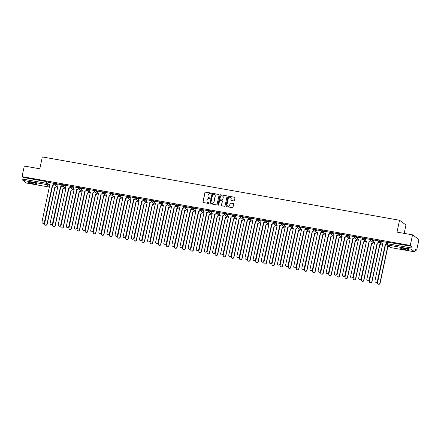 <?xml version="1.0" encoding="UTF-8"?>
<svg xmlns="http://www.w3.org/2000/svg" width="441" height="441" viewBox="0 0 441 441"><rect width="100%" height="100%" fill="white"/><g stroke="black" fill="none" stroke-linecap="round" stroke-linejoin="round"><path stroke-width="0.66" d="M211.25 193.483A0.375 0.358 -53.8 0 0 210.974 193.053L205.545 192.094A0.54 0.513 -53.8 0 0 204.922 192.524L202.926 201.923A0.54 0.513 -53.8 0 0 203.323 202.535L208.753 203.494A0.375 0.358 -53.8 0 0 209.051 202.827A0.375 0.358 -53.8 0 0 208.907 202.766L208.207 202.64A1.72 1.648 -53.8 0 1 206.928 200.683L207.094 199.9A1.72 1.648 -53.8 0 1 209.084 198.516L209.784 198.643A0.375 0.358 -53.8 0 0 210.087 197.97A0.375 0.358 -53.8 0 0 209.938 197.91L209.238 197.788A1.72 1.648 -53.8 0 1 207.959 195.826L208.124 195.043A1.72 1.648 -53.8 0 1 210.114 193.66L210.815 193.786A0.375 0.358 -53.8 0 0 211.25 193.483M211.178 193.169A0.375 0.358 -53.8 0 0 211.101 193.147L205.671 192.188A0.54 0.513 -53.8 0 0 205.048 192.618L203.053 202.017A0.54 0.513 -53.8 0 0 203.185 202.485M209.111 202.882A0.375 0.358 -53.8 0 0 209.034 202.86L208.207 202.64M210.142 198.026A0.375 0.358 -53.8 0 0 210.07 198.003L209.238 197.788M31.752 182.392A4.272 0.529 -168 0 0 28.571 182.238A4.272 0.529 -168 0 0 33.759 183.864A4.272 0.529 -168 0 0 36.934 184.018A4.272 0.529 -168 0 0 31.752 182.392M403.84 248.344A4.272 0.529 -168 0 0 400.665 248.189A4.272 0.529 -168 0 0 405.847 249.815A4.272 0.529 -168 0 0 409.022 249.97A4.272 0.529 -168 0 0 403.84 248.344M233.807 200.92A0.54 0.513 -53.8 0 0 234.43 200.49L234.992 197.855A0.54 0.513 -53.8 0 0 234.59 197.243L228.559 196.173A0.54 0.513 -53.8 0 0 227.942 196.603L225.941 206.002A0.54 0.513 -53.8 0 0 226.343 206.614L232.374 207.683A0.54 0.513 -53.8 0 0 232.991 207.253L233.669 204.067A0.54 0.513 -53.8 0 0 233.272 203.455L230.693 202.998A0.54 0.513 -53.8 0 0 230.07 203.428L229.733 205.01A1.439 1.378 -53.8 0 1 227.517 205.925A1.439 1.378 -53.8 0 1 226.999 204.525L228.311 198.334A1.439 1.378 -53.8 0 1 230.533 197.419A1.439 1.378 -53.8 0 1 231.045 198.819L230.83 199.85A0.54 0.513 -53.8 0 0 231.227 200.468L233.807 200.92M22.05 176.632L24.299 166.048L39.811 168.798L42.33 156.935L399.535 220.252L397.016 232.109L412.528 234.86L410.279 245.444L22.05 176.632L23.186 177.464L22.838 179.112L46.415 183.296L47.716 183.665L49.8 185.192M219.1 195.038A0.54 0.513 -53.8 0 0 218.703 194.426L212.672 193.356A0.54 0.513 -53.8 0 0 212.049 193.786L210.054 203.185A0.54 0.513 -53.8 0 0 210.451 203.797L216.481 204.867A0.54 0.513 -53.8 0 0 217.104 204.437L219.1 195.038M220.616 194.762L226.646 195.832A0.54 0.513 -53.8 0 1 227.043 196.443L225.048 205.842A0.54 0.513 -53.8 0 1 224.425 206.272L221.845 205.815A0.54 0.513 -53.8 0 1 221.448 205.203L222.258 201.394A0.54 0.513 -53.8 0 0 221.856 200.782L220.142 200.479A0.54 0.513 -53.8 0 0 219.524 200.909L218.681 204.878A0.375 0.358 -53.8 0 1 218.097 205.115A0.375 0.358 -53.8 0 1 217.964 204.751L219.993 195.198A0.54 0.513 -53.8 0 1 220.616 194.762L226.646 195.832M412.528 234.86L418.95 239.568L416.701 250.152L415.433 249.926M404.171 233.377L405.957 224.96L399.535 220.252M410.279 245.444L411.414 246.276L411.062 247.925A1.097 0.287 100.1 0 0 411.095 249.176L414.727 251.844A1.097 0.287 100.1 0 0 414.766 251.861A1.097 0.287 100.1 0 0 415.213 250.968L415.565 249.319L416.701 250.152M23.186 177.464L46.768 181.642L49.144 182.811M26.576 183.043A1.097 0.287 -79.9 0 1 26.537 183.048A1.097 0.287 -79.9 0 1 26.504 183.032L22.866 180.363A1.097 0.287 -79.9 0 1 22.838 179.112M54 183.39L49.216 182.486M62.12 184.829L57.336 183.925M70.24 186.267L65.455 185.363M78.36 187.706L73.575 186.802M86.486 189.145L81.701 188.241M94.606 190.584L89.821 189.68M102.725 192.022L97.941 191.118M110.845 193.461L106.022 192.535L105.823 193.665A1.097 1.047 -53.8 0 0 106.639 194.911L98.861 231.889A1.262 1.207 -53.8 0 0 99.313 233.118A1.262 1.207 -53.8 0 0 101.254 232.313L109.192 195.363A1.097 1.047 -53.8 0 0 110.459 194.487L110.625 194.608A1.097 1.047 126.2 0 1 109.357 195.484L101.424 232.44A1.262 1.207 126.2 0 1 99.401 233.179M118.965 194.9L114.18 194.001M127.085 196.344L122.3 195.44M135.205 197.783L130.42 196.879M143.325 199.222L138.54 198.318M151.445 200.661L146.627 199.729L146.429 200.859A1.097 1.047 -53.8 0 0 147.244 202.11L139.466 239.088A1.262 1.207 -53.8 0 0 139.918 240.317A1.262 1.207 -53.8 0 0 141.859 239.513L149.791 202.562A1.097 1.047 -53.8 0 0 151.059 201.68L151.23 201.807A1.097 1.047 126.2 0 1 149.962 202.684L142.024 239.634A1.262 1.207 126.2 0 1 140.001 240.373M159.57 202.099L154.785 201.195M167.69 203.538L162.905 202.634M175.81 204.977L171.025 204.073M183.93 206.416L179.107 205.489L178.908 206.62A1.097 1.047 -53.8 0 0 179.724 207.865L171.946 244.843A1.262 1.207 -53.8 0 0 172.398 246.072A1.262 1.207 -53.8 0 0 174.338 245.268L182.276 208.317A1.097 1.047 -53.8 0 0 183.544 207.441L183.71 207.562A1.097 1.047 126.2 0 1 182.442 208.439L174.509 245.394A1.262 1.207 126.2 0 1 172.486 246.133M192.05 207.854L187.265 206.956M200.17 209.299L195.385 208.395M208.29 210.737L203.505 209.833M216.41 212.176L211.625 211.272M224.535 213.615L219.712 212.683L219.513 213.813A1.097 1.047 -53.8 0 0 220.329 215.065L212.551 252.043A1.262 1.207 -53.8 0 0 213.003 253.272A1.262 1.207 -53.8 0 0 214.943 252.467L222.881 215.517A1.097 1.047 -53.8 0 0 224.144 214.635L224.315 214.761A1.097 1.047 126.2 0 1 223.047 215.638L215.109 252.588A1.262 1.207 126.2 0 1 213.086 253.327M232.655 215.054L227.87 214.15M240.775 216.492L235.99 215.588M248.895 217.931L244.11 217.027M257.015 219.37L252.197 218.444L251.993 219.574A1.097 1.047 -53.8 0 0 252.809 220.82L245.031 257.798A1.262 1.207 -53.8 0 0 245.483 259.027A1.262 1.207 -53.8 0 0 247.429 258.222L255.361 221.272A1.097 1.047 -53.8 0 0 256.629 220.395L256.794 220.517A1.097 1.047 126.2 0 1 255.526 221.393L247.594 258.349A1.262 1.207 126.2 0 1 245.571 259.088M265.135 220.809L260.35 219.91M273.255 222.253L268.47 221.349M281.375 223.692L276.59 222.788M289.5 225.13L284.715 224.226M297.62 226.569L292.796 225.638L292.598 226.768A1.097 1.047 -53.8 0 0 293.414 228.019L285.636 264.997A1.262 1.207 -53.8 0 0 286.088 266.226A1.262 1.207 -53.8 0 0 288.028 265.421L295.966 228.471A1.097 1.047 -53.8 0 0 297.234 227.589L297.399 227.71A1.097 1.047 126.2 0 1 296.132 228.592L288.193 265.543A1.262 1.207 126.2 0 1 286.17 266.281M305.74 228.008L300.955 227.104M313.86 229.447L309.075 228.543M321.98 230.886L317.195 229.982M330.1 232.324L325.282 231.398L325.083 232.528A1.097 1.047 -53.8 0 0 325.893 233.774L318.115 270.752A1.262 1.207 -53.8 0 0 318.567 271.981A1.262 1.207 -53.8 0 0 320.513 271.176L328.446 234.226A1.097 1.047 -53.8 0 0 329.714 233.35L329.879 233.471A1.097 1.047 126.2 0 1 328.611 234.347L320.679 271.298A1.262 1.207 126.2 0 1 318.656 272.042M338.219 233.763L333.435 232.859M346.339 235.207L341.555 234.303M354.465 236.646L349.68 235.742M362.585 238.085L357.8 237.181M370.705 239.524L365.881 238.592L365.683 239.722A1.097 1.047 -53.8 0 0 366.499 240.973L358.72 277.951A1.262 1.207 -53.8 0 0 359.172 279.181A1.262 1.207 -53.8 0 0 361.113 278.376L369.051 241.425A1.097 1.047 -53.8 0 0 370.319 240.543L370.484 240.665A1.097 1.047 126.2 0 1 369.216 241.547L361.284 278.497A1.262 1.207 126.2 0 1 359.261 279.236M378.825 240.962L374.04 240.058M386.944 242.401L382.16 241.497M378.929 240.665L381.007 241.029L382.088 241.822M370.809 239.22L372.888 239.59L373.968 240.384M362.684 237.782L364.768 238.151L365.848 238.945M354.564 236.343L356.648 236.712L357.728 237.506M346.444 234.904L348.528 235.274L349.608 236.067M338.324 233.465L340.408 233.835L341.488 234.629M330.204 232.027L332.288 232.396L333.368 233.19M322.084 230.588L324.168 230.957L325.249 231.745M313.964 229.149L316.043 229.518L317.129 230.307M305.845 227.71L307.923 228.08L309.003 228.868M297.725 226.266L299.803 226.635L300.883 227.429M289.599 224.827L291.683 225.197L292.763 225.99M281.479 223.389L283.563 223.758L284.643 224.552M273.359 221.95L275.443 222.319L276.524 223.113M265.239 220.511L267.323 220.88L268.404 221.674M257.12 219.072L259.203 219.442L260.284 220.235M249 217.634L251.083 218.003L252.164 218.791M240.88 216.195L242.958 216.564L244.038 217.352M232.76 214.756L234.838 215.125L235.918 215.914M224.634 213.312L226.718 213.681L227.799 214.475M216.514 211.873L218.598 212.242L219.679 213.036M208.395 210.434L210.478 210.804L211.559 211.597M200.275 208.995L202.358 209.365L203.439 210.159M192.155 207.557L194.238 207.926L195.319 208.72M184.035 206.118L186.119 206.487L187.199 207.281M175.915 204.679L177.993 205.048L179.074 205.837M167.795 203.24L169.873 203.61L170.954 204.398M159.67 201.802L161.753 202.171L162.834 202.959M151.55 200.363L153.633 200.727L154.714 201.52M143.43 198.919L145.513 199.288L146.594 200.082M135.31 197.48L137.394 197.849L138.474 198.643M127.19 196.041L129.274 196.41L130.354 197.204M119.07 194.602L121.154 194.972L122.234 195.765M110.95 193.164L113.028 193.533L114.109 194.327M102.83 191.725L104.908 192.094L105.989 192.882M94.705 190.286L96.788 190.655L97.869 191.444M86.585 188.847L88.669 189.217L89.749 190.005M78.465 187.408L80.549 187.772L81.629 188.566M70.345 185.964L72.429 186.334L73.509 187.127M62.225 184.525L64.309 184.895L65.389 185.689M54.105 183.087L56.189 183.456L57.269 184.25M54.491 184.829L53.736 184.691M411.414 246.276L387.049 242.103M62.611 186.267L61.856 186.13M70.731 187.706L69.976 187.574M78.851 189.145L78.096 189.013M86.971 190.584L86.216 190.451M95.091 192.022L94.335 191.89M103.216 193.461L102.455 193.329M111.336 194.9L110.581 194.768M119.456 196.344L118.701 196.206M127.576 197.783L126.821 197.645M135.696 199.222L134.94 199.084M143.816 200.661L143.06 200.528M151.936 202.099L151.18 201.967M160.055 203.538L159.3 203.406M168.175 204.977L167.42 204.845M176.301 206.416L175.546 206.283M184.421 207.854L183.665 207.722M192.541 209.299L191.785 209.161M200.661 210.737L199.905 210.6M208.78 212.176L208.025 212.038M216.9 213.615L216.145 213.483M225.02 215.054L224.265 214.921M233.14 216.492L232.385 216.36M241.266 217.931L240.505 217.799M249.386 219.37L248.63 219.238M257.505 220.809L256.75 220.676M265.625 222.247L264.87 222.115M273.745 223.692L272.99 223.554M281.865 225.13L281.11 224.993M289.985 226.569L289.23 226.437M298.105 228.008L297.35 227.876M306.23 229.447L305.47 229.314M314.35 230.886L313.595 230.753M322.47 232.324L321.715 232.192M330.59 233.763L329.835 233.631M338.71 235.202L337.955 235.07M346.83 236.646L346.075 236.508M354.95 238.085L354.195 237.947M363.07 239.524L362.315 239.386M371.195 240.962L370.434 240.83M379.315 242.401L378.56 242.269M208.643 197.551A1.72 1.648 -53.8 0 0 209.365 197.882M207.606 202.402A1.72 1.648 -53.8 0 0 208.334 202.733M218.968 194.564A0.54 0.513 -53.8 0 0 218.83 194.52L212.799 193.45A0.54 0.513 -53.8 0 0 212.176 193.88L210.181 203.279A0.54 0.513 -53.8 0 0 210.313 203.753M213.08 194.189A0.375 0.358 -53.8 0 0 212.645 194.487L210.892 202.739A0.375 0.358 -53.8 0 0 211.167 203.169L211.912 203.295A1.72 1.648 -53.8 0 0 213.902 201.917L215.098 196.278A1.72 1.648 -53.8 0 0 213.819 194.316L213.08 194.189M214.547 194.652A1.72 1.648 -53.8 0 1 215.225 196.372L214.028 202.011A1.72 1.648 -53.8 0 1 212.038 203.389L211.3 203.262M222.121 200.92A0.54 0.513 -53.8 0 1 222.385 201.487L221.575 205.297A0.54 0.513 -53.8 0 0 221.707 205.771M220.743 194.861A0.54 0.513 -53.8 0 0 220.125 195.291L218.091 204.845A0.375 0.358 -53.8 0 0 218.168 205.159M223.096 197.441A1.439 1.378 -53.8 0 0 222.578 196.036A1.439 1.378 -53.8 0 0 220.362 196.956L219.899 199.134A0.54 0.513 -53.8 0 0 220.302 199.745L222.01 200.049A0.54 0.513 -53.8 0 0 222.633 199.619L223.223 197.535A1.439 1.378 -53.8 0 0 222.644 196.085M223.223 197.535L222.76 199.712A0.54 0.513 -53.8 0 1 222.137 200.142L220.428 199.839M230.593 197.469A1.439 1.378 -53.8 0 1 231.178 198.913L230.957 199.944A0.54 0.513 -53.8 0 0 231.09 200.418M227.578 205.969A1.439 1.378 -53.8 0 0 229.86 205.104L229.733 205.01M233.537 203.593A0.54 0.513 -53.8 0 0 233.399 203.549L230.819 203.092A0.54 0.513 -53.8 0 0 230.196 203.522L229.86 205.104M234.86 197.381A0.54 0.513 -53.8 0 0 234.717 197.336L228.692 196.267A0.54 0.513 -53.8 0 0 228.069 196.697L226.073 206.096A0.54 0.513 -53.8 0 0 226.205 206.57M56.393 186.223L56.349 186.416A1.097 1.047 126.2 0 1 55.081 187.293L54.916 187.171A1.097 1.047 -53.8 0 0 56.183 186.295L56.227 186.096M52.165 186.664A1.097 1.047 -53.8 0 0 52.363 186.719L44.585 223.697A1.262 1.207 -53.8 0 0 45.037 224.927A1.262 1.207 -53.8 0 0 46.983 224.122L54.838 187.16M55.004 187.282L47.148 224.243A1.262 1.207 126.2 0 1 45.125 224.987M49.221 182.464L48.979 183.588A1.097 1.047 -53.8 0 0 49.794 184.84L42.016 221.817A1.262 1.207 -53.8 0 0 42.468 223.047A1.262 1.207 -53.8 0 0 44.414 222.242L52.347 185.292A1.097 1.047 -53.8 0 0 53.615 184.41L53.78 184.531A1.097 1.047 126.2 0 1 52.512 185.413L44.58 222.363A1.262 1.207 126.2 0 1 42.556 223.102M53.923 183.853L53.78 184.531M49.855 184.933A1.097 1.047 126.2 0 1 49.464 184.713M53.852 183.285L53.615 184.41M64.513 187.662L64.469 187.855A1.097 1.047 126.2 0 1 63.206 188.731L63.035 188.61A1.097 1.047 -53.8 0 0 64.303 187.734L64.347 187.535M60.285 188.103A1.097 1.047 -53.8 0 0 60.489 188.158L52.705 225.136A1.262 1.207 -53.8 0 0 53.157 226.365A1.262 1.207 -53.8 0 0 55.103 225.56L62.958 188.599M63.124 188.72L55.268 225.687A1.262 1.207 126.2 0 1 53.245 226.426M72.633 189.101L72.594 189.294A1.097 1.047 126.2 0 1 71.326 190.176L71.155 190.049A1.097 1.047 -53.8 0 0 72.423 189.172L72.467 188.98M68.41 189.542A1.097 1.047 -53.8 0 0 68.609 189.597L60.83 226.575A1.262 1.207 -53.8 0 0 61.282 227.804A1.262 1.207 -53.8 0 0 63.223 226.999L71.078 190.038M71.249 190.159L63.388 227.126A1.262 1.207 126.2 0 1 61.365 227.865M80.753 190.54L80.714 190.733A1.097 1.047 126.2 0 1 79.446 191.615L79.281 191.488A1.097 1.047 -53.8 0 0 80.543 190.611L80.587 190.418M76.53 190.981A1.097 1.047 -53.8 0 0 76.728 191.036L68.95 228.019A1.262 1.207 -53.8 0 0 69.402 229.243A1.262 1.207 -53.8 0 0 71.343 228.444L79.198 191.477M79.369 191.598L71.508 228.565A1.262 1.207 126.2 0 1 69.485 229.303M57.341 183.903L57.104 185.027A1.097 1.047 -53.8 0 0 57.914 186.278L50.136 223.256A1.262 1.207 -53.8 0 0 50.588 224.486A1.262 1.207 -53.8 0 0 52.534 223.681L60.467 186.73A1.097 1.047 -53.8 0 0 61.734 185.848L61.9 185.97A1.097 1.047 126.2 0 1 60.632 186.852L52.7 223.802A1.262 1.207 126.2 0 1 50.676 224.541M62.043 185.292L61.9 185.97M57.975 186.372A1.097 1.047 126.2 0 1 57.584 186.152M61.972 184.724L61.734 185.848M65.461 185.341L65.224 186.466A1.097 1.047 -53.8 0 0 66.04 187.717L58.256 224.695A1.262 1.207 -53.8 0 0 58.708 225.924A1.262 1.207 -53.8 0 0 60.654 225.119L68.587 188.169A1.097 1.047 -53.8 0 0 69.854 187.287L70.02 187.408A1.097 1.047 126.2 0 1 68.757 188.29L60.819 225.241A1.262 1.207 126.2 0 1 58.796 225.979M70.169 186.73L70.02 187.408M66.095 187.811A1.097 1.047 126.2 0 1 65.703 187.59M70.091 186.163L69.854 187.287M73.581 186.786L73.344 187.905A1.097 1.047 -53.8 0 0 74.16 189.156L66.382 226.134A1.262 1.207 -53.8 0 0 66.834 227.363A1.262 1.207 -53.8 0 0 68.774 226.558L76.706 189.608A1.097 1.047 -53.8 0 0 77.974 188.726L78.145 188.853A1.097 1.047 126.2 0 1 76.877 189.729L68.939 226.68A1.262 1.207 126.2 0 1 66.916 227.418M78.289 188.169L78.145 188.853M74.22 189.255A1.097 1.047 126.2 0 1 73.823 189.035M78.217 187.601L77.974 188.726M88.873 191.978L88.834 192.171A1.097 1.047 126.2 0 1 87.566 193.053L87.401 192.932A1.097 1.047 -53.8 0 0 88.669 192.05L88.707 191.857M84.65 192.419A1.097 1.047 -53.8 0 0 84.848 192.48L77.07 229.458A1.262 1.207 -53.8 0 0 77.522 230.687A1.262 1.207 -53.8 0 0 79.463 229.882L87.318 192.915M87.489 193.037L79.628 230.004A1.262 1.207 126.2 0 1 77.605 230.742M96.992 193.417L96.954 193.61A1.097 1.047 126.2 0 1 95.686 194.492L95.521 194.371A1.097 1.047 -53.8 0 0 96.788 193.489L96.827 193.296M92.77 193.858A1.097 1.047 -53.8 0 0 92.968 193.919L85.19 230.897A1.262 1.207 -53.8 0 0 85.642 232.126A1.262 1.207 -53.8 0 0 87.583 231.321L95.443 194.354M95.609 194.475L87.753 231.442A1.262 1.207 126.2 0 1 85.73 232.181M81.701 188.224L81.464 189.343A1.097 1.047 -53.8 0 0 82.28 190.595L74.501 227.573A1.262 1.207 -53.8 0 0 74.953 228.802A1.262 1.207 -53.8 0 0 76.894 227.997L84.826 191.047A1.097 1.047 -53.8 0 0 86.094 190.165L86.265 190.292A1.097 1.047 126.2 0 1 84.997 191.168L77.059 228.118A1.262 1.207 126.2 0 1 75.036 228.857M86.408 189.613L86.265 190.292M82.34 190.694A1.097 1.047 126.2 0 1 81.943 190.473M86.337 189.046L86.094 190.165M89.821 189.663L89.584 190.788A1.097 1.047 -53.8 0 0 90.399 192.033L82.621 229.011A1.262 1.207 -53.8 0 0 83.073 230.241A1.262 1.207 -53.8 0 0 85.014 229.436L92.952 192.485A1.097 1.047 -53.8 0 0 94.214 191.609L94.385 191.73A1.097 1.047 126.2 0 1 93.117 192.607L85.179 229.557A1.262 1.207 126.2 0 1 83.156 230.296M94.528 191.052L94.385 191.73M90.46 192.133A1.097 1.047 126.2 0 1 90.063 191.912M94.457 190.484L94.214 191.609M105.118 194.856L105.074 195.054A1.097 1.047 126.2 0 1 103.806 195.931L103.641 195.81A1.097 1.047 -53.8 0 0 104.908 194.928L104.947 194.735M100.89 195.302A1.097 1.047 -53.8 0 0 101.088 195.357L93.31 232.335A1.262 1.207 -53.8 0 0 93.762 233.565A1.262 1.207 -53.8 0 0 95.703 232.76L103.563 195.793M103.729 195.92L95.873 232.881A1.262 1.207 126.2 0 1 93.85 233.62M97.946 191.102L97.704 192.226A1.097 1.047 -53.8 0 0 98.519 193.472L90.741 230.45A1.262 1.207 -53.8 0 0 91.193 231.679A1.262 1.207 -53.8 0 0 93.134 230.875L101.072 193.924A1.097 1.047 -53.8 0 0 102.34 193.048L102.505 193.169A1.097 1.047 126.2 0 1 101.237 194.046L93.305 230.996A1.262 1.207 126.2 0 1 91.281 231.74M102.648 192.491L102.505 193.169M98.58 193.571A1.097 1.047 126.2 0 1 98.183 193.351M102.577 191.923L102.34 193.048M113.238 196.295L113.194 196.493A1.097 1.047 126.2 0 1 111.926 197.37L111.76 197.248A1.097 1.047 -53.8 0 0 113.028 196.366L113.067 196.173M109.01 196.741A1.097 1.047 -53.8 0 0 109.208 196.796L101.43 233.774A1.262 1.207 -53.8 0 0 101.882 235.003A1.262 1.207 -53.8 0 0 103.828 234.199L111.683 197.232M111.849 197.359L103.993 234.32A1.262 1.207 126.2 0 1 101.97 235.059M110.768 193.93L110.625 194.608M106.7 195.01A1.097 1.047 126.2 0 1 106.303 194.79M110.697 193.362L110.459 194.487M121.358 197.733L121.314 197.932A1.097 1.047 126.2 0 1 120.046 198.808L119.88 198.687A1.097 1.047 -53.8 0 0 121.148 197.811L121.187 197.612M117.13 198.18A1.097 1.047 -53.8 0 0 117.328 198.235L109.55 235.213A1.262 1.207 -53.8 0 0 110.002 236.442A1.262 1.207 -53.8 0 0 111.948 235.637L119.803 198.676M119.969 198.797L112.113 235.759A1.262 1.207 126.2 0 1 110.09 236.497M114.186 193.979L113.943 195.104A1.097 1.047 -53.8 0 0 114.759 196.35L106.981 233.328A1.262 1.207 -53.8 0 0 107.433 234.557A1.262 1.207 -53.8 0 0 109.374 233.752L117.312 196.802A1.097 1.047 -53.8 0 0 118.579 195.925L118.745 196.047A1.097 1.047 126.2 0 1 117.477 196.929L109.544 233.879A1.262 1.207 126.2 0 1 107.521 234.618M118.888 195.369L118.745 196.047M114.82 196.449A1.097 1.047 126.2 0 1 114.423 196.228M118.816 194.801L118.579 195.925M129.478 199.178L129.434 199.371A1.097 1.047 126.2 0 1 128.171 200.247L128 200.126A1.097 1.047 -53.8 0 0 129.268 199.249L129.312 199.051M125.25 199.619A1.097 1.047 -53.8 0 0 125.453 199.674L117.67 236.652A1.262 1.207 -53.8 0 0 118.122 237.881A1.262 1.207 -53.8 0 0 120.068 237.076L127.923 200.115M128.088 200.236L120.233 237.197A1.262 1.207 126.2 0 1 118.21 237.942M122.306 195.418L122.069 196.543A1.097 1.047 -53.8 0 0 122.879 197.788L115.101 234.772A1.262 1.207 -53.8 0 0 115.553 235.996A1.262 1.207 -53.8 0 0 117.499 235.196L125.431 198.241A1.097 1.047 -53.8 0 0 126.699 197.364L126.865 197.485A1.097 1.047 126.2 0 1 125.597 198.367L117.664 235.318A1.262 1.207 126.2 0 1 115.641 236.056M127.008 196.807L126.865 197.485M122.94 197.888A1.097 1.047 126.2 0 1 122.548 197.667M126.936 196.239L126.699 197.364M137.598 200.616L137.559 200.809A1.097 1.047 126.2 0 1 136.291 201.686L136.12 201.565A1.097 1.047 -53.8 0 0 137.388 200.688L137.432 200.49M133.375 201.057A1.097 1.047 -53.8 0 0 133.573 201.113L125.79 238.09A1.262 1.207 -53.8 0 0 126.247 239.32A1.262 1.207 -53.8 0 0 128.188 238.515L136.043 201.554M136.208 201.675L128.353 238.642A1.262 1.207 126.2 0 1 126.33 239.38M130.426 196.857L130.189 197.981A1.097 1.047 -53.8 0 0 131.005 199.233L123.221 236.211A1.262 1.207 -53.8 0 0 123.673 237.44A1.262 1.207 -53.8 0 0 125.619 236.635L133.551 199.685A1.097 1.047 -53.8 0 0 134.819 198.803L134.985 198.924A1.097 1.047 126.2 0 1 133.722 199.806L125.784 236.756A1.262 1.207 126.2 0 1 123.761 237.495M135.133 198.246L134.985 198.924M131.06 199.326A1.097 1.047 126.2 0 1 130.668 199.106M135.056 197.678L134.819 198.803M145.717 202.055L145.679 202.248A1.097 1.047 126.2 0 1 144.411 203.13L144.24 203.003A1.097 1.047 -53.8 0 0 145.508 202.127L145.552 201.934M141.495 202.496A1.097 1.047 -53.8 0 0 141.693 202.551L133.915 239.529A1.262 1.207 -53.8 0 0 134.367 240.758A1.262 1.207 -53.8 0 0 136.308 239.954L144.163 202.992M144.334 203.114L136.473 240.08A1.262 1.207 126.2 0 1 134.45 240.819M138.546 198.296L138.309 199.42A1.097 1.047 -53.8 0 0 139.124 200.672L131.341 237.649A1.262 1.207 -53.8 0 0 131.798 238.879A1.262 1.207 -53.8 0 0 133.739 238.074L141.671 201.124A1.097 1.047 -53.8 0 0 142.939 200.242L143.11 200.363A1.097 1.047 126.2 0 1 141.842 201.245L133.904 238.195A1.262 1.207 126.2 0 1 131.881 238.934M143.253 199.685L143.11 200.363M139.185 200.765A1.097 1.047 126.2 0 1 138.788 200.545M143.182 199.117L142.939 200.242M153.837 203.494L153.799 203.687A1.097 1.047 126.2 0 1 152.531 204.569L152.365 204.442A1.097 1.047 -53.8 0 0 153.628 203.566L153.672 203.373M149.615 203.935A1.097 1.047 -53.8 0 0 149.813 203.99L142.035 240.973A1.262 1.207 -53.8 0 0 142.487 242.197A1.262 1.207 -53.8 0 0 144.428 241.398L152.283 204.431M152.454 204.552L144.593 241.519A1.262 1.207 126.2 0 1 142.57 242.258M151.373 201.124L151.23 201.807M147.305 202.204A1.097 1.047 126.2 0 1 146.908 201.989M151.302 200.556L151.059 201.68M161.957 204.933L161.919 205.126A1.097 1.047 126.2 0 1 160.651 206.008L160.485 205.886A1.097 1.047 -53.8 0 0 161.753 205.004L161.792 204.811M157.735 205.374A1.097 1.047 -53.8 0 0 157.933 205.434L150.155 242.412A1.262 1.207 -53.8 0 0 150.607 243.641A1.262 1.207 -53.8 0 0 152.547 242.837L160.408 205.87M160.574 205.991L152.718 242.958A1.262 1.207 126.2 0 1 150.695 243.697M154.785 201.179L154.548 202.298A1.097 1.047 -53.8 0 0 155.364 203.549L147.586 240.527A1.262 1.207 -53.8 0 0 148.038 241.756A1.262 1.207 -53.8 0 0 149.979 240.951L157.917 204.001A1.097 1.047 -53.8 0 0 159.179 203.119L159.35 203.246A1.097 1.047 126.2 0 1 158.082 204.122L150.144 241.073A1.262 1.207 126.2 0 1 148.121 241.811M159.493 202.568L159.35 203.246M155.425 203.648A1.097 1.047 126.2 0 1 155.028 203.428M159.422 202L159.179 203.119M170.083 206.371L170.039 206.564A1.097 1.047 126.2 0 1 168.771 207.446L168.605 207.325A1.097 1.047 -53.8 0 0 169.873 206.443L169.912 206.25M165.855 206.812A1.097 1.047 -53.8 0 0 166.053 206.873L158.275 243.851A1.262 1.207 -53.8 0 0 158.727 245.08A1.262 1.207 -53.8 0 0 160.667 244.275L168.528 207.309M168.694 207.43L160.838 244.397A1.262 1.207 126.2 0 1 158.815 245.135M162.905 202.617L162.668 203.742A1.097 1.047 -53.8 0 0 163.484 204.988L155.706 241.966A1.262 1.207 -53.8 0 0 156.158 243.195A1.262 1.207 -53.8 0 0 158.099 242.39L166.036 205.44A1.097 1.047 -53.8 0 0 167.304 204.563L167.47 204.685A1.097 1.047 126.2 0 1 166.202 205.561L158.269 242.511A1.262 1.207 126.2 0 1 156.246 243.25M167.613 204.007L167.47 204.685M163.545 205.087A1.097 1.047 126.2 0 1 163.148 204.867M167.541 203.439L167.304 204.563M178.203 207.81L178.158 208.009A1.097 1.047 126.2 0 1 176.891 208.885L176.725 208.764A1.097 1.047 -53.8 0 0 177.993 207.882L178.032 207.689M173.975 208.257A1.097 1.047 -53.8 0 0 174.173 208.312L166.395 245.29A1.262 1.207 -53.8 0 0 166.847 246.519A1.262 1.207 -53.8 0 0 168.787 245.714L176.648 208.747M176.813 208.869L168.958 245.835A1.262 1.207 126.2 0 1 166.935 246.574M171.031 204.056L170.788 205.181A1.097 1.047 -53.8 0 0 171.604 206.427L163.826 243.404A1.262 1.207 -53.8 0 0 164.278 244.634A1.262 1.207 -53.8 0 0 166.218 243.829L174.156 206.879A1.097 1.047 -53.8 0 0 175.424 206.002L175.59 206.123A1.097 1.047 126.2 0 1 174.322 207L166.389 243.95A1.262 1.207 126.2 0 1 164.366 244.694M175.733 205.445L175.59 206.123M171.665 206.526A1.097 1.047 126.2 0 1 171.268 206.305M175.661 204.878L175.424 206.002M186.323 209.249L186.278 209.447A1.097 1.047 126.2 0 1 185.011 210.324L184.845 210.203A1.097 1.047 -53.8 0 0 186.113 209.321L186.152 209.128M182.094 209.695A1.097 1.047 -53.8 0 0 182.293 209.751L174.515 246.728A1.262 1.207 -53.8 0 0 174.967 247.958A1.262 1.207 -53.8 0 0 176.913 247.153L184.768 210.186M184.933 210.313L177.078 247.274A1.262 1.207 126.2 0 1 175.055 248.013M183.853 206.884L183.71 207.562M179.785 207.965A1.097 1.047 126.2 0 1 179.388 207.744M183.781 206.316L183.544 207.441M194.442 210.688L194.398 210.886A1.097 1.047 126.2 0 1 193.136 211.763L192.965 211.641A1.097 1.047 -53.8 0 0 194.233 210.765L194.277 210.566M190.214 211.134A1.097 1.047 -53.8 0 0 190.413 211.189L182.635 248.167A1.262 1.207 -53.8 0 0 183.087 249.397A1.262 1.207 -53.8 0 0 185.033 248.592L192.888 211.625M193.053 211.752L185.198 248.713A1.262 1.207 126.2 0 1 183.175 249.452M187.271 206.934L187.034 208.058A1.097 1.047 -53.8 0 0 187.844 209.304L180.066 246.282A1.262 1.207 -53.8 0 0 180.518 247.511A1.262 1.207 -53.8 0 0 182.464 246.706L190.396 209.756A1.097 1.047 -53.8 0 0 191.664 208.88L191.829 209.001A1.097 1.047 126.2 0 1 190.562 209.883L182.629 246.833A1.262 1.207 126.2 0 1 180.606 247.572M191.973 208.323L191.829 209.001M187.905 209.403A1.097 1.047 126.2 0 1 187.513 209.183M191.901 207.755L191.664 208.88M202.562 212.132L202.524 212.325A1.097 1.047 126.2 0 1 201.256 213.201L201.085 213.08A1.097 1.047 -53.8 0 0 202.353 212.204L202.397 212.005M198.34 212.573A1.097 1.047 -53.8 0 0 198.538 212.628L190.755 249.606A1.262 1.207 -53.8 0 0 191.212 250.835A1.262 1.207 -53.8 0 0 193.152 250.03L201.008 213.069M201.173 213.19L193.318 250.152A1.262 1.207 126.2 0 1 191.295 250.896M195.391 208.373L195.154 209.497A1.097 1.047 -53.8 0 0 195.964 210.743L188.186 247.726A1.262 1.207 -53.8 0 0 188.638 248.95A1.262 1.207 -53.8 0 0 190.584 248.151L198.516 211.195A1.097 1.047 -53.8 0 0 199.784 210.318L199.949 210.44A1.097 1.047 126.2 0 1 198.682 211.322L190.749 248.272A1.262 1.207 126.2 0 1 188.726 249.011M200.098 209.762L199.949 210.44M196.025 210.842A1.097 1.047 126.2 0 1 195.633 210.622M200.021 209.194L199.784 210.318M210.682 213.571L210.644 213.764A1.097 1.047 126.2 0 1 209.376 214.64L209.205 214.519A1.097 1.047 -53.8 0 0 210.473 213.642L210.517 213.444M206.46 214.012A1.097 1.047 -53.8 0 0 206.658 214.067L198.88 251.045A1.262 1.207 -53.8 0 0 199.332 252.274A1.262 1.207 -53.8 0 0 201.272 251.469L209.128 214.508M209.299 214.629L201.438 251.596A1.262 1.207 126.2 0 1 199.415 252.335M203.51 209.811L203.273 210.936A1.097 1.047 -53.8 0 0 204.089 212.187L196.306 249.165A1.262 1.207 -53.8 0 0 196.758 250.394A1.262 1.207 -53.8 0 0 198.704 249.589L206.636 212.639A1.097 1.047 -53.8 0 0 207.904 211.757L208.069 211.878A1.097 1.047 126.2 0 1 206.807 212.76L198.869 249.711A1.262 1.207 126.2 0 1 196.846 250.449M208.218 211.2L208.069 211.878M204.15 212.281A1.097 1.047 126.2 0 1 203.753 212.06M208.146 210.633L207.904 211.757M218.802 215.01L218.764 215.202A1.097 1.047 126.2 0 1 217.496 216.084L217.33 215.958A1.097 1.047 -53.8 0 0 218.593 215.081L218.637 214.888M214.58 215.451A1.097 1.047 -53.8 0 0 214.778 215.506L207 252.484A1.262 1.207 -53.8 0 0 207.452 253.713A1.262 1.207 -53.8 0 0 209.392 252.908L217.248 215.947M217.419 216.068L209.558 253.035A1.262 1.207 126.2 0 1 207.535 253.773M211.63 211.25L211.393 212.375A1.097 1.047 -53.8 0 0 212.209 213.626L204.431 250.604A1.262 1.207 -53.8 0 0 204.883 251.833A1.262 1.207 -53.8 0 0 206.823 251.028L214.756 214.078A1.097 1.047 -53.8 0 0 216.024 213.196L216.195 213.317A1.097 1.047 126.2 0 1 214.927 214.199L206.989 251.15A1.262 1.207 126.2 0 1 204.966 251.888M216.338 212.639L216.195 213.317M212.27 213.72A1.097 1.047 126.2 0 1 211.873 213.499M216.266 212.071L216.024 213.196M226.922 216.448L226.883 216.641A1.097 1.047 126.2 0 1 225.616 217.523L225.45 217.396A1.097 1.047 -53.8 0 0 226.718 216.52L226.757 216.327M222.699 216.889A1.097 1.047 -53.8 0 0 222.898 216.944L215.12 253.928A1.262 1.207 -53.8 0 0 215.572 255.152A1.262 1.207 -53.8 0 0 217.512 254.352L225.373 217.385M225.538 217.507L217.683 254.474A1.262 1.207 126.2 0 1 215.66 255.212M224.458 214.078L224.315 214.761M220.39 215.158A1.097 1.047 126.2 0 1 219.993 214.938M224.386 213.51L224.144 214.635M235.047 217.887L235.003 218.08A1.097 1.047 126.2 0 1 233.736 218.962L233.57 218.841A1.097 1.047 -53.8 0 0 234.838 217.959L234.877 217.766M230.819 218.328A1.097 1.047 -53.8 0 0 231.018 218.389L223.24 255.367A1.262 1.207 -53.8 0 0 223.692 256.596A1.262 1.207 -53.8 0 0 225.632 255.791L233.493 218.824M233.658 218.945L225.803 255.912A1.262 1.207 126.2 0 1 223.78 256.651M227.87 214.133L227.633 215.252A1.097 1.047 -53.8 0 0 228.449 216.503L220.671 253.481A1.262 1.207 -53.8 0 0 221.123 254.711A1.262 1.207 -53.8 0 0 223.063 253.906L231.001 216.955A1.097 1.047 -53.8 0 0 232.269 216.073L232.435 216.2A1.097 1.047 126.2 0 1 231.167 217.077L223.229 254.027A1.262 1.207 126.2 0 1 221.211 254.766M232.578 215.517L232.435 216.2M228.51 216.603A1.097 1.047 126.2 0 1 228.113 216.382M232.506 214.954L232.269 216.073M243.167 219.326L243.123 219.519A1.097 1.047 126.2 0 1 241.855 220.401L241.69 220.28A1.097 1.047 -53.8 0 0 242.958 219.398L242.997 219.205M238.939 219.767A1.097 1.047 -53.8 0 0 239.138 219.827L231.36 256.805A1.262 1.207 -53.8 0 0 231.812 258.035A1.262 1.207 -53.8 0 0 233.752 257.23L241.613 220.263M241.778 220.384L233.923 257.351A1.262 1.207 126.2 0 1 231.9 258.09M235.996 215.572L235.753 216.696A1.097 1.047 -53.8 0 0 236.569 217.942L228.791 254.92A1.262 1.207 -53.8 0 0 229.243 256.149A1.262 1.207 -53.8 0 0 231.183 255.345L239.121 218.394A1.097 1.047 -53.8 0 0 240.389 217.518L240.554 217.639A1.097 1.047 126.2 0 1 239.287 218.516L231.354 255.466A1.262 1.207 126.2 0 1 229.331 256.204M240.698 216.961L240.554 217.639M236.63 218.041A1.097 1.047 126.2 0 1 236.233 217.821M240.626 216.393L240.389 217.518M251.287 220.765L251.243 220.958A1.097 1.047 126.2 0 1 249.975 221.84L249.81 221.718A1.097 1.047 -53.8 0 0 251.078 220.836L251.116 220.643M247.059 221.206A1.097 1.047 -53.8 0 0 247.258 221.266L239.48 258.244A1.262 1.207 -53.8 0 0 239.932 259.473A1.262 1.207 -53.8 0 0 241.877 258.669L249.733 221.702M249.898 221.823L242.043 258.79A1.262 1.207 126.2 0 1 240.02 259.529M244.116 217.011L243.873 218.135A1.097 1.047 -53.8 0 0 244.689 219.381L236.911 256.359A1.262 1.207 -53.8 0 0 237.363 257.588A1.262 1.207 -53.8 0 0 239.303 256.783L247.241 219.833A1.097 1.047 -53.8 0 0 248.509 218.957L248.674 219.078A1.097 1.047 126.2 0 1 247.407 219.954L239.474 256.905A1.262 1.207 126.2 0 1 237.451 257.649M248.818 218.4L248.674 219.078M244.749 219.48A1.097 1.047 126.2 0 1 244.353 219.26M248.746 217.832L248.509 218.957M259.407 222.203L259.363 222.402A1.097 1.047 126.2 0 1 258.095 223.278L257.93 223.157A1.097 1.047 -53.8 0 0 259.198 222.275L259.242 222.082M255.179 222.65A1.097 1.047 -53.8 0 0 255.378 222.705L247.599 259.683A1.262 1.207 -53.8 0 0 248.051 260.912A1.262 1.207 -53.8 0 0 249.997 260.107L257.853 223.14M258.018 223.267L250.163 260.229A1.262 1.207 126.2 0 1 248.14 260.967M256.938 219.839L256.794 220.517M252.869 220.919A1.097 1.047 126.2 0 1 252.478 220.698M256.866 219.271L256.629 220.395M267.527 223.642L267.483 223.841A1.097 1.047 126.2 0 1 266.221 224.717L266.05 224.596A1.097 1.047 -53.8 0 0 267.318 223.714L267.362 223.521M263.299 224.089A1.097 1.047 -53.8 0 0 263.503 224.144L255.719 261.122A1.262 1.207 -53.8 0 0 256.171 262.351A1.262 1.207 -53.8 0 0 258.117 261.546L265.973 224.579M266.138 224.706L258.283 261.667A1.262 1.207 126.2 0 1 256.26 262.406M260.355 219.888L260.118 221.013A1.097 1.047 -53.8 0 0 260.929 222.258L253.151 259.236A1.262 1.207 -53.8 0 0 253.603 260.466A1.262 1.207 -53.8 0 0 255.548 259.661L263.481 222.711A1.097 1.047 -53.8 0 0 264.749 221.834L264.914 221.955A1.097 1.047 126.2 0 1 263.646 222.837L255.714 259.788A1.262 1.207 126.2 0 1 253.691 260.526M265.063 221.277L264.914 221.955M260.989 222.358A1.097 1.047 126.2 0 1 260.598 222.137M264.986 220.709L264.749 221.834M275.647 225.081L275.608 225.279A1.097 1.047 126.2 0 1 274.341 226.156L274.17 226.035A1.097 1.047 -53.8 0 0 275.438 225.158L275.482 224.96M271.424 225.527A1.097 1.047 -53.8 0 0 271.623 225.583L263.845 262.56A1.262 1.207 -53.8 0 0 264.297 263.79A1.262 1.207 -53.8 0 0 266.237 262.985L274.093 226.024M274.263 226.145L266.403 263.106A1.262 1.207 126.2 0 1 264.38 263.845M268.475 221.327L268.238 222.451A1.097 1.047 -53.8 0 0 269.054 223.697L261.27 260.681A1.262 1.207 -53.8 0 0 261.722 261.904A1.262 1.207 -53.8 0 0 263.668 261.105L271.601 224.149A1.097 1.047 -53.8 0 0 272.869 223.273L273.034 223.394A1.097 1.047 126.2 0 1 271.772 224.276L263.834 261.226A1.262 1.207 126.2 0 1 261.811 261.965M273.183 222.716L273.034 223.394M269.115 223.796A1.097 1.047 126.2 0 1 268.718 223.576M273.111 222.148L272.869 223.273M283.767 226.525L283.728 226.718A1.097 1.047 126.2 0 1 282.461 227.595L282.295 227.473A1.097 1.047 -53.8 0 0 283.557 226.597L283.602 226.398M279.544 226.966A1.097 1.047 -53.8 0 0 279.743 227.021L271.965 263.999A1.262 1.207 -53.8 0 0 272.417 265.228A1.262 1.207 -53.8 0 0 274.357 264.424L282.212 227.462M282.383 227.584L274.523 264.545A1.262 1.207 126.2 0 1 272.499 265.289M276.595 222.766L276.358 223.89A1.097 1.047 -53.8 0 0 277.174 225.142L269.396 262.119A1.262 1.207 -53.8 0 0 269.848 263.349A1.262 1.207 -53.8 0 0 271.788 262.544L279.721 225.594A1.097 1.047 -53.8 0 0 280.989 224.712L281.16 224.833A1.097 1.047 126.2 0 1 279.892 225.715L271.954 262.665A1.262 1.207 126.2 0 1 269.931 263.404M281.303 224.155L281.16 224.833M277.235 225.235A1.097 1.047 126.2 0 1 276.838 225.015M281.231 223.587L280.989 224.712M291.887 227.964L291.848 228.157A1.097 1.047 126.2 0 1 290.58 229.039L290.415 228.912A1.097 1.047 -53.8 0 0 291.683 228.036L291.722 227.837M287.664 228.405A1.097 1.047 -53.8 0 0 287.863 228.46L280.085 265.438A1.262 1.207 -53.8 0 0 280.537 266.667A1.262 1.207 -53.8 0 0 282.477 265.862L290.338 228.901M290.503 229.022L282.642 265.989A1.262 1.207 126.2 0 1 280.619 266.728M284.715 224.204L284.478 225.329A1.097 1.047 -53.8 0 0 285.294 226.58L277.516 263.558A1.262 1.207 -53.8 0 0 277.968 264.787A1.262 1.207 -53.8 0 0 279.908 263.983L287.846 227.032A1.097 1.047 -53.8 0 0 289.109 226.15L289.279 226.272A1.097 1.047 126.2 0 1 288.012 227.154L280.074 264.104A1.262 1.207 126.2 0 1 278.05 264.843M289.423 225.594L289.279 226.272M285.355 226.674A1.097 1.047 126.2 0 1 284.958 226.454M289.351 225.026L289.109 226.15M300.007 229.403L299.968 229.596A1.097 1.047 126.2 0 1 298.7 230.478L298.535 230.351A1.097 1.047 -53.8 0 0 299.803 229.474L299.841 229.281M295.784 229.844A1.097 1.047 -53.8 0 0 295.983 229.899L288.205 266.877A1.262 1.207 -53.8 0 0 288.657 268.106A1.262 1.207 -53.8 0 0 290.597 267.301L298.458 230.34M298.623 230.461L290.768 267.428A1.262 1.207 126.2 0 1 288.745 268.167M297.543 227.032L297.399 227.71M293.474 228.113A1.097 1.047 126.2 0 1 293.078 227.892M297.471 226.465L297.234 227.589M308.132 230.841L308.088 231.034A1.097 1.047 126.2 0 1 306.82 231.916L306.655 231.795A1.097 1.047 -53.8 0 0 307.923 230.913L307.961 230.72M303.904 231.282A1.097 1.047 -53.8 0 0 304.103 231.343L296.324 268.321A1.262 1.207 -53.8 0 0 296.776 269.545A1.262 1.207 -53.8 0 0 298.717 268.745L306.578 231.779M306.743 231.9L298.888 268.867A1.262 1.207 126.2 0 1 296.865 269.605M300.96 227.087L300.718 228.206A1.097 1.047 -53.8 0 0 301.534 229.458L293.756 266.436A1.262 1.207 -53.8 0 0 294.208 267.665A1.262 1.207 -53.8 0 0 296.148 266.86L304.086 229.91A1.097 1.047 -53.8 0 0 305.354 229.028L305.519 229.155A1.097 1.047 126.2 0 1 304.251 230.031L296.319 266.981A1.262 1.207 126.2 0 1 294.296 267.72M305.663 228.471L305.519 229.155M301.594 229.557A1.097 1.047 126.2 0 1 301.197 229.337M305.591 227.909L305.354 229.028M316.252 232.28L316.208 232.473A1.097 1.047 126.2 0 1 314.94 233.355L314.775 233.234A1.097 1.047 -53.8 0 0 316.043 232.352L316.081 232.159M312.024 232.721A1.097 1.047 -53.8 0 0 312.222 232.782L304.444 269.76A1.262 1.207 -53.8 0 0 304.896 270.989A1.262 1.207 -53.8 0 0 306.842 270.184L314.698 233.217M314.863 233.339L307.008 270.305A1.262 1.207 126.2 0 1 304.985 271.044M309.08 228.526L308.838 229.651A1.097 1.047 -53.8 0 0 309.654 230.897L301.876 267.874A1.262 1.207 -53.8 0 0 302.328 269.104A1.262 1.207 -53.8 0 0 304.268 268.299L312.206 231.349A1.097 1.047 -53.8 0 0 313.474 230.467L313.639 230.593A1.097 1.047 126.2 0 1 312.371 231.47L304.439 268.42A1.262 1.207 126.2 0 1 302.416 269.159M313.783 229.915L313.639 230.593M309.714 230.996A1.097 1.047 126.2 0 1 309.317 230.775M313.711 229.348L313.474 230.467M324.372 233.719L324.328 233.912A1.097 1.047 126.2 0 1 323.06 234.794L322.895 234.673A1.097 1.047 -53.8 0 0 324.163 233.791L324.207 233.598M320.144 234.16A1.097 1.047 -53.8 0 0 320.342 234.221L312.564 271.198A1.262 1.207 -53.8 0 0 313.016 272.428A1.262 1.207 -53.8 0 0 314.962 271.623L322.818 234.656M322.983 234.777L315.128 271.744A1.262 1.207 126.2 0 1 313.104 272.483M317.2 229.965L316.958 231.09A1.097 1.047 -53.8 0 0 317.774 232.335L309.995 269.313A1.262 1.207 -53.8 0 0 310.447 270.542A1.262 1.207 -53.8 0 0 312.393 269.738L320.326 232.787A1.097 1.047 -53.8 0 0 321.594 231.911L321.759 232.032A1.097 1.047 126.2 0 1 320.491 232.909L312.559 269.859A1.262 1.207 126.2 0 1 310.536 270.598M321.902 231.354L321.759 232.032M317.834 232.435A1.097 1.047 126.2 0 1 317.443 232.214M321.831 230.786L321.594 231.911M332.492 235.158L332.448 235.356A1.097 1.047 126.2 0 1 331.185 236.233L331.015 236.111A1.097 1.047 -53.8 0 0 332.282 235.229L332.327 235.036M328.264 235.604A1.097 1.047 -53.8 0 0 328.468 235.659L320.684 272.637A1.262 1.207 -53.8 0 0 321.136 273.867A1.262 1.207 -53.8 0 0 323.082 273.062L330.937 236.095M331.103 236.222L323.247 273.183A1.262 1.207 126.2 0 1 321.224 273.922M330.022 232.793L329.879 233.471M325.954 233.873A1.097 1.047 126.2 0 1 325.563 233.653M329.951 232.225L329.714 233.35M340.612 236.596L340.573 236.795A1.097 1.047 126.2 0 1 339.305 237.671L339.135 237.55A1.097 1.047 -53.8 0 0 340.402 236.668L340.446 236.475M336.389 237.043A1.097 1.047 -53.8 0 0 336.588 237.098L328.81 274.076A1.262 1.207 -53.8 0 0 329.262 275.305A1.262 1.207 -53.8 0 0 331.202 274.5L339.057 237.534M339.228 237.66L331.367 274.622A1.262 1.207 126.2 0 1 329.344 275.36M333.44 232.842L333.203 233.967A1.097 1.047 -53.8 0 0 334.019 235.213L326.235 272.191A1.262 1.207 -53.8 0 0 326.687 273.42A1.262 1.207 -53.8 0 0 328.633 272.615L336.566 235.665A1.097 1.047 -53.8 0 0 337.834 234.788L337.999 234.91A1.097 1.047 126.2 0 1 336.737 235.792L328.799 272.742A1.262 1.207 126.2 0 1 326.775 273.481M338.148 234.232L337.999 234.91M334.074 235.312A1.097 1.047 126.2 0 1 333.683 235.092M338.071 233.664L337.834 234.788M348.732 238.035L348.693 238.234A1.097 1.047 126.2 0 1 347.425 239.11L347.26 238.989A1.097 1.047 -53.8 0 0 348.522 238.112L348.566 237.914M344.509 238.482A1.097 1.047 -53.8 0 0 344.708 238.537L336.93 275.515A1.262 1.207 -53.8 0 0 337.382 276.744A1.262 1.207 -53.8 0 0 339.322 275.939L347.177 238.978M347.348 239.099L339.487 276.06A1.262 1.207 126.2 0 1 337.464 276.799M341.56 234.281L341.323 235.406A1.097 1.047 -53.8 0 0 342.139 236.652L334.361 273.629A1.262 1.207 -53.8 0 0 334.813 274.859A1.262 1.207 -53.8 0 0 336.753 274.054L344.686 237.104A1.097 1.047 -53.8 0 0 345.953 236.227L346.124 236.348A1.097 1.047 126.2 0 1 344.856 237.23L336.918 274.181A1.262 1.207 126.2 0 1 334.895 274.919M346.268 235.67L346.124 236.348M342.199 236.751A1.097 1.047 126.2 0 1 341.803 236.53M346.196 235.103L345.953 236.227M356.852 239.48L356.813 239.672A1.097 1.047 126.2 0 1 355.545 240.549L355.38 240.428A1.097 1.047 -53.8 0 0 356.648 239.551L356.686 239.353M352.629 239.921A1.097 1.047 -53.8 0 0 352.828 239.976L345.049 276.954A1.262 1.207 -53.8 0 0 345.501 278.183A1.262 1.207 -53.8 0 0 347.442 277.378L355.297 240.417M355.468 240.538L347.607 277.499A1.262 1.207 126.2 0 1 345.584 278.243M349.68 235.72L349.443 236.845A1.097 1.047 -53.8 0 0 350.259 238.09L342.481 275.074A1.262 1.207 -53.8 0 0 342.933 276.298A1.262 1.207 -53.8 0 0 344.873 275.498L352.811 238.548A1.097 1.047 -53.8 0 0 354.073 237.666L354.244 237.787A1.097 1.047 126.2 0 1 352.976 238.669L345.038 275.619A1.262 1.207 126.2 0 1 343.015 276.358M354.388 237.109L354.244 237.787M350.319 238.19A1.097 1.047 126.2 0 1 349.922 237.969M354.316 236.541L354.073 237.666M364.972 240.918L364.933 241.111A1.097 1.047 126.2 0 1 363.665 241.988L363.5 241.866A1.097 1.047 -53.8 0 0 364.768 240.99L364.806 240.792M360.749 241.359A1.097 1.047 -53.8 0 0 360.947 241.414L353.169 278.392A1.262 1.207 -53.8 0 0 353.621 279.622A1.262 1.207 -53.8 0 0 355.562 278.817L363.423 241.855M363.588 241.977L355.733 278.944A1.262 1.207 126.2 0 1 353.71 279.682M357.8 237.159L357.563 238.283A1.097 1.047 -53.8 0 0 358.379 239.535L350.601 276.513A1.262 1.207 -53.8 0 0 351.053 277.742A1.262 1.207 -53.8 0 0 352.993 276.937L360.931 239.987A1.097 1.047 -53.8 0 0 362.199 239.105L362.364 239.226A1.097 1.047 126.2 0 1 361.096 240.108L353.158 277.058A1.262 1.207 126.2 0 1 351.135 277.797M362.508 238.548L362.364 239.226M358.439 239.628A1.097 1.047 126.2 0 1 358.042 239.408M362.436 237.98L362.199 239.105M373.097 242.357L373.053 242.55A1.097 1.047 126.2 0 1 371.785 243.432L371.62 243.305A1.097 1.047 -53.8 0 0 372.888 242.429L372.926 242.236M368.869 242.798A1.097 1.047 -53.8 0 0 369.067 242.853L361.289 279.831A1.262 1.207 -53.8 0 0 361.741 281.06A1.262 1.207 -53.8 0 0 363.682 280.255L371.543 243.294M371.708 243.415L363.853 280.382A1.262 1.207 126.2 0 1 361.829 281.121M370.627 239.987L370.484 240.665M366.559 241.067A1.097 1.047 126.2 0 1 366.162 240.847M370.556 239.419L370.319 240.543M381.217 243.796L381.173 243.989A1.097 1.047 126.2 0 1 379.905 244.871L379.74 244.744A1.097 1.047 -53.8 0 0 381.007 243.867L381.046 243.675M376.989 244.237A1.097 1.047 -53.8 0 0 377.187 244.292L369.409 281.275A1.262 1.207 -53.8 0 0 369.861 282.499A1.262 1.207 -53.8 0 0 371.807 281.7L379.662 244.733M379.828 244.854L371.972 281.821A1.262 1.207 126.2 0 1 369.949 282.56M374.045 240.042L373.803 241.161A1.097 1.047 -53.8 0 0 374.618 242.412L366.84 279.39A1.262 1.207 -53.8 0 0 367.292 280.619A1.262 1.207 -53.8 0 0 369.233 279.815L377.171 242.864A1.097 1.047 -53.8 0 0 378.439 241.982L378.604 242.109A1.097 1.047 126.2 0 1 377.336 242.985L369.404 279.936A1.262 1.207 126.2 0 1 367.381 280.674M378.747 241.425L378.604 242.109M374.679 242.511A1.097 1.047 126.2 0 1 374.282 242.291M378.676 240.858L378.439 241.982M388.852 246.111A1.097 1.047 126.2 0 1 388.025 246.31L387.86 246.188A1.097 1.047 -53.8 0 0 388.686 245.99M385.109 245.676A1.097 1.047 -53.8 0 0 385.307 245.736L377.529 282.714A1.262 1.207 -53.8 0 0 377.981 283.943A1.262 1.207 -53.8 0 0 379.927 283.139L387.782 246.172M387.948 246.293L380.092 283.26A1.262 1.207 126.2 0 1 378.069 283.998M382.165 241.481L381.923 242.6A1.097 1.047 -53.8 0 0 382.738 243.851L374.96 280.829A1.262 1.207 -53.8 0 0 375.412 282.058A1.262 1.207 -53.8 0 0 377.358 281.253L385.291 244.303A1.097 1.047 -53.8 0 0 386.559 243.421L386.702 243.531M386.658 243.757A1.097 1.047 126.2 0 1 385.456 244.424L377.524 281.375A1.262 1.207 126.2 0 1 375.5 282.113M382.799 243.95A1.097 1.047 126.2 0 1 382.402 243.73M386.796 242.302L386.559 243.421M411.095 249.176L387.512 244.998L391.15 247.666L414.727 251.844M48.063 182.017L47.716 183.665A1.097 1.047 -53.8 0 1 46.448 184.547L22.866 180.363M49.469 186.758L46.448 184.547A1.097 0.287 -79.9 0 1 46.415 183.296L46.768 181.642M26.504 183.032L49.398 187.089L26.537 183.048M381.007 241.029L380.886 241.618L381.967 242.407M372.888 239.59L372.766 240.18L373.847 240.968M364.768 238.151L364.646 238.735L365.727 239.529M356.648 236.712L356.526 237.297L357.607 238.09M348.528 235.274L348.401 235.858L349.481 236.652M340.408 233.835L340.281 234.419L341.362 235.213M332.288 232.396L332.161 232.98L333.242 233.774M324.168 230.957L324.041 231.542L325.122 232.335M316.043 229.518L315.921 230.103L317.002 230.891M307.923 228.08L307.801 228.664L308.882 229.452M299.803 226.635L299.682 227.225L300.762 228.014M291.683 225.197L291.562 225.781L292.642 226.575M283.563 223.758L283.436 224.342L284.517 225.136M275.443 222.319L275.316 222.903L276.397 223.697M267.323 220.88L267.196 221.465L268.277 222.258M259.203 219.442L259.076 220.026L260.157 220.82M251.083 218.003L250.957 218.587L252.037 219.381M242.958 216.564L242.837 217.148L243.917 217.937M234.838 215.125L234.717 215.71L235.797 216.498M226.718 213.681L226.597 214.271L227.677 215.059M218.598 212.242L218.471 212.827L219.552 213.62M210.478 210.804L210.351 211.388L211.432 212.182M202.358 209.365L202.232 209.949L203.312 210.743M194.238 207.926L194.112 208.51L195.192 209.304M186.119 206.487L185.992 207.072L187.072 207.865M177.993 205.048L177.872 205.633L178.952 206.427M169.873 203.61L169.752 204.194L170.832 204.982M161.753 202.171L161.632 202.755L162.712 203.544M153.633 200.727L153.507 201.316L154.593 202.105M145.513 199.288L145.387 199.872L146.467 200.666M137.394 197.849L137.267 198.433L138.347 199.227M129.274 196.41L129.147 196.995L130.227 197.788M121.154 194.972L121.027 195.556L122.107 196.35M113.028 193.533L112.907 194.117L113.987 194.911M104.908 192.094L104.787 192.678L105.868 193.472M96.788 190.655L96.667 191.24L97.748 192.033M88.669 189.217L88.547 189.801L89.628 190.589M80.549 187.772L80.422 188.362L81.502 189.15M72.429 186.334L72.302 186.923L73.382 187.712M64.309 184.895L64.182 185.479L65.262 186.273M56.189 183.456L56.062 184.04L57.143 184.834M53.978 183.671L56.062 184.04A1.097 1.047 126.2 0 1 54.375 184.74A1.097 1.047 126.2 0 1 53.978 183.671M62.098 185.11L64.182 185.479A1.097 1.047 126.2 0 1 62.495 186.179A1.097 1.047 126.2 0 1 62.098 185.11M70.224 186.554L72.302 186.923A1.097 1.047 126.2 0 1 70.615 187.618A1.097 1.047 126.2 0 1 70.224 186.554M78.344 187.993L80.422 188.362A1.097 1.047 126.2 0 1 78.735 189.062A1.097 1.047 126.2 0 1 78.344 187.993M86.464 189.432L88.547 189.801A1.097 1.047 126.2 0 1 86.855 190.501A1.097 1.047 126.2 0 1 86.464 189.432M94.583 190.87L96.667 191.24A1.097 1.047 126.2 0 1 94.975 191.94A1.097 1.047 126.2 0 1 94.583 190.87M102.703 192.309L104.787 192.678A1.097 1.047 126.2 0 1 103.095 193.379A1.097 1.047 126.2 0 1 102.703 192.309M110.823 193.748L112.907 194.117A1.097 1.047 126.2 0 1 111.215 194.817A1.097 1.047 126.2 0 1 110.823 193.748M118.943 195.187L121.027 195.556A1.097 1.047 126.2 0 1 119.34 196.256A1.097 1.047 126.2 0 1 118.943 195.187M127.063 196.625L129.147 196.995A1.097 1.047 126.2 0 1 127.46 197.695A1.097 1.047 126.2 0 1 127.063 196.625M135.189 198.064L137.267 198.433A1.097 1.047 126.2 0 1 135.58 199.134A1.097 1.047 126.2 0 1 135.189 198.064M143.308 199.508L145.387 199.872A1.097 1.047 126.2 0 1 143.7 200.572A1.097 1.047 126.2 0 1 143.308 199.508M151.428 200.947L153.507 201.316A1.097 1.047 126.2 0 1 151.82 202.011A1.097 1.047 126.2 0 1 151.428 200.947M159.548 202.386L161.632 202.755A1.097 1.047 126.2 0 1 159.94 203.455A1.097 1.047 126.2 0 1 159.548 202.386M167.668 203.825L169.752 204.194A1.097 1.047 126.2 0 1 168.06 204.894A1.097 1.047 126.2 0 1 167.668 203.825M175.788 205.263L177.872 205.633A1.097 1.047 126.2 0 1 176.18 206.333A1.097 1.047 126.2 0 1 175.788 205.263M183.908 206.702L185.992 207.072A1.097 1.047 126.2 0 1 184.305 207.772A1.097 1.047 126.2 0 1 183.908 206.702M192.028 208.141L194.112 208.51A1.097 1.047 126.2 0 1 192.425 209.21A1.097 1.047 126.2 0 1 192.028 208.141M200.148 209.58L202.232 209.949A1.097 1.047 126.2 0 1 200.545 210.649A1.097 1.047 126.2 0 1 200.148 209.58M208.273 211.019L210.351 211.388A1.097 1.047 126.2 0 1 208.665 212.088A1.097 1.047 126.2 0 1 208.273 211.019M216.393 212.463L218.471 212.827A1.097 1.047 126.2 0 1 216.785 213.527A1.097 1.047 126.2 0 1 216.393 212.463M224.513 213.902L226.597 214.271A1.097 1.047 126.2 0 1 224.904 214.965A1.097 1.047 126.2 0 1 224.513 213.902M232.633 215.34L234.717 215.71A1.097 1.047 126.2 0 1 233.024 216.41A1.097 1.047 126.2 0 1 232.633 215.34M240.753 216.779L242.837 217.148A1.097 1.047 126.2 0 1 241.144 217.848A1.097 1.047 126.2 0 1 240.753 216.779M248.873 218.218L250.957 218.587A1.097 1.047 126.2 0 1 249.27 219.287A1.097 1.047 126.2 0 1 248.873 218.218M256.993 219.657L259.076 220.026A1.097 1.047 126.2 0 1 257.39 220.726A1.097 1.047 126.2 0 1 256.993 219.657M265.113 221.095L267.196 221.465A1.097 1.047 126.2 0 1 265.51 222.165A1.097 1.047 126.2 0 1 265.113 221.095M273.238 222.534L275.316 222.903A1.097 1.047 126.2 0 1 273.629 223.604A1.097 1.047 126.2 0 1 273.238 222.534M281.358 223.973L283.436 224.342A1.097 1.047 126.2 0 1 281.749 225.042A1.097 1.047 126.2 0 1 281.358 223.973M289.478 225.412L291.562 225.781A1.097 1.047 126.2 0 1 289.869 226.481A1.097 1.047 126.2 0 1 289.478 225.412M297.598 226.856L299.682 227.225A1.097 1.047 126.2 0 1 297.989 227.92A1.097 1.047 126.2 0 1 297.598 226.856M305.718 228.295L307.801 228.664A1.097 1.047 126.2 0 1 306.109 229.364A1.097 1.047 126.2 0 1 305.718 228.295M313.838 229.733L315.921 230.103A1.097 1.047 126.2 0 1 314.235 230.803A1.097 1.047 126.2 0 1 313.838 229.733M321.958 231.172L324.041 231.542A1.097 1.047 126.2 0 1 322.354 232.242A1.097 1.047 126.2 0 1 321.958 231.172M330.077 232.611L332.161 232.98A1.097 1.047 126.2 0 1 330.474 233.68A1.097 1.047 126.2 0 1 330.077 232.611M338.203 234.05L340.281 234.419A1.097 1.047 126.2 0 1 338.594 235.119A1.097 1.047 126.2 0 1 338.203 234.05M346.323 235.488L348.401 235.858A1.097 1.047 126.2 0 1 346.714 236.558A1.097 1.047 126.2 0 1 346.323 235.488M354.443 236.927L356.526 237.297A1.097 1.047 126.2 0 1 354.834 237.997A1.097 1.047 126.2 0 1 354.443 236.927M362.563 238.366L364.646 238.735A1.097 1.047 126.2 0 1 362.954 239.435A1.097 1.047 126.2 0 1 362.563 238.366M370.683 239.81L372.766 240.18A1.097 1.047 126.2 0 1 371.074 240.874A1.097 1.047 126.2 0 1 370.683 239.81M378.802 241.249L380.886 241.618A1.097 1.047 126.2 0 1 379.199 242.313A1.097 1.047 126.2 0 1 378.802 241.249M387.832 242.098L387.485 243.746L411.062 247.925M386.696 243.752L387.485 243.746A1.097 0.287 -79.9 0 0 387.512 244.998A1.097 1.047 126.2 0 1 386.696 243.752M414.766 251.861L391.184 247.677A1.097 0.287 100.1 0 1 391.15 247.666A1.097 1.047 126.2 0 1 390.726 247.484A1.097 1.097 0 0 0 391.184 247.677A1.097 0.287 100.1 0 0 391.222 247.677M54.072 183.043L53.951 183.627A1.097 1.097 0 0 0 54.375 184.74L57.793 187.249M62.192 184.481L62.071 185.071A1.097 1.097 0 0 0 62.495 186.179L65.913 188.687M70.317 185.926L70.191 186.51A1.097 1.097 0 0 0 70.615 187.618L74.033 190.126M78.437 187.364L78.311 187.949A1.097 1.097 0 0 0 78.735 189.062L82.153 191.565M86.557 188.803L86.43 189.387A1.097 1.097 0 0 0 86.855 190.501L90.273 193.004M94.677 190.242L94.55 190.826A1.097 1.097 0 0 0 94.975 191.94L98.393 194.442M102.797 191.681L102.67 192.265A1.097 1.097 0 0 0 103.095 193.379L106.513 195.881M110.917 193.119L110.796 193.704A1.097 1.097 0 0 0 111.215 194.817L114.638 197.32M119.037 194.558L118.916 195.143A1.097 1.097 0 0 0 119.34 196.256L122.758 198.764M127.157 195.997L127.036 196.581A1.097 1.097 0 0 0 127.46 197.695L130.878 200.203M135.277 197.436L135.155 198.026A1.097 1.097 0 0 0 135.58 199.134L138.998 201.642M143.402 198.88L143.275 199.464A1.097 1.097 0 0 0 143.7 200.572L147.118 203.081M151.522 200.319L151.395 200.903A1.097 1.097 0 0 0 151.82 202.011L155.238 204.519M159.642 201.757L159.515 202.342A1.097 1.097 0 0 0 159.94 203.455L163.357 205.958M167.762 203.196L167.635 203.781A1.097 1.097 0 0 0 168.06 204.894L171.477 207.397M175.882 204.635L175.761 205.219A1.097 1.097 0 0 0 176.18 206.333L179.603 208.836M184.002 206.074L183.88 206.658A1.097 1.097 0 0 0 184.305 207.772L187.723 210.274M192.122 207.513L192 208.097A1.097 1.097 0 0 0 192.425 209.21L195.843 211.713M200.242 208.951L200.12 209.536A1.097 1.097 0 0 0 200.545 210.649L203.963 213.157M208.367 210.39L208.24 210.98A1.097 1.097 0 0 0 208.665 212.088L212.082 214.596M216.487 211.834L216.36 212.419A1.097 1.097 0 0 0 216.785 213.527L220.202 216.035M224.607 213.273L224.48 213.857A1.097 1.097 0 0 0 224.904 214.965L228.322 217.474M232.727 214.712L232.6 215.296A1.097 1.097 0 0 0 233.024 216.41L236.442 218.912M240.847 216.151L240.72 216.735A1.097 1.097 0 0 0 241.144 217.848L244.562 220.351M248.967 217.589L248.845 218.174A1.097 1.097 0 0 0 249.27 219.287L252.687 221.79M257.086 219.028L256.965 219.612A1.097 1.097 0 0 0 257.39 220.726L260.807 223.229M265.206 220.467L265.085 221.051A1.097 1.097 0 0 0 265.51 222.165L268.927 224.667M273.332 221.906L273.205 222.49A1.097 1.097 0 0 0 273.629 223.604L277.047 226.112M281.452 223.344L281.325 223.934A1.097 1.097 0 0 0 281.749 225.042L285.167 227.55M289.572 224.783L289.445 225.373A1.097 1.097 0 0 0 289.869 226.481L293.287 228.989M297.692 226.227L297.565 226.812A1.097 1.097 0 0 0 297.989 227.92L301.407 230.428M305.811 227.666L305.685 228.251A1.097 1.097 0 0 0 306.109 229.364L309.527 231.867M313.931 229.105L313.81 229.689A1.097 1.097 0 0 0 314.235 230.803L317.652 233.306M322.051 230.544L321.93 231.128A1.097 1.097 0 0 0 322.354 232.242L325.772 234.744M330.171 231.983L330.05 232.567A1.097 1.097 0 0 0 330.474 233.68L333.892 236.183M338.297 233.421L338.17 234.006A1.097 1.097 0 0 0 338.594 235.119L342.012 237.622M346.417 234.86L346.29 235.444A1.097 1.097 0 0 0 346.714 236.558L350.132 239.066M354.536 236.299L354.41 236.883A1.097 1.097 0 0 0 354.834 237.997L358.252 240.505M362.656 237.738L362.53 238.327A1.097 1.097 0 0 0 362.954 239.435L366.372 241.944M370.776 239.182L370.649 239.766A1.097 1.097 0 0 0 371.074 240.874L374.492 243.382M378.896 240.621L378.775 241.205A1.097 1.097 0 0 0 379.199 242.313L382.617 244.821M387.016 242.059L386.669 243.708A1.097 1.097 0 0 0 387.093 244.821L390.726 247.484"/></g></svg>
